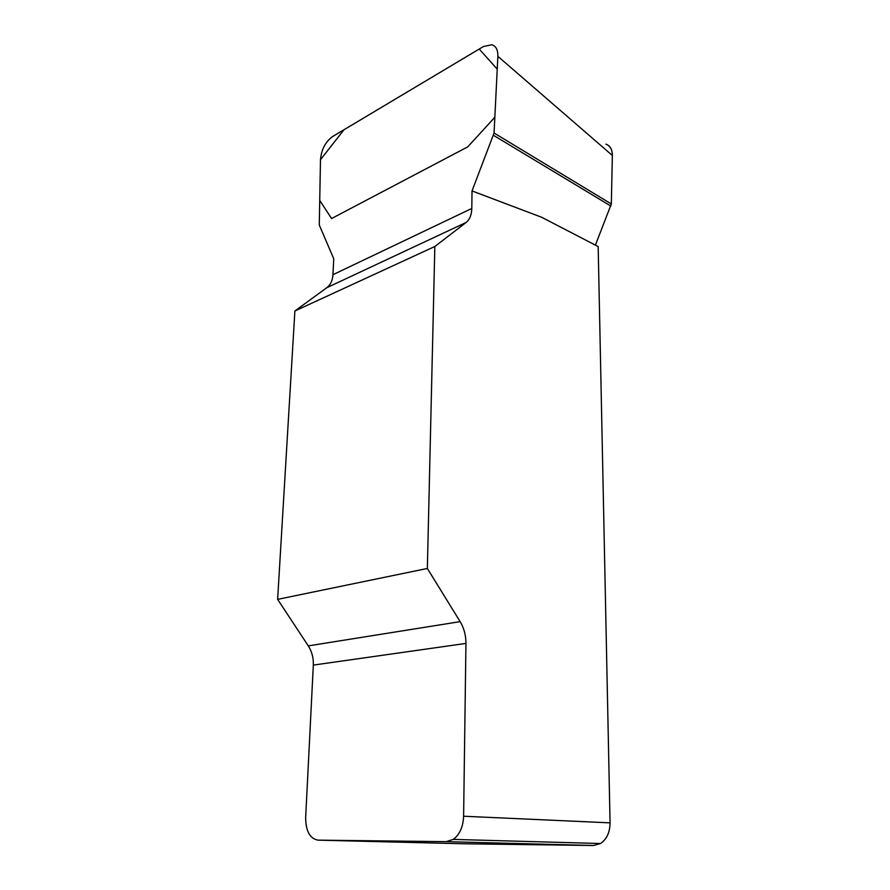 <?xml version="1.0" encoding="UTF-8"?>
<svg xmlns="http://www.w3.org/2000/svg" width="890" height="890" viewBox="0 0 890 890"><rect width="100%" height="100%" fill="white"/><g stroke="black" fill="none" stroke-linecap="round" stroke-linejoin="round"><path stroke-width="1.33" d="M610.062 822.861C609.928 832.35 606.758 839.237 600.516 843.52L593.508 845.5L446.157 841.651L453.266 839.404C459.696 834.598 463.145 826.866 463.612 816.23L610.062 822.861L598.169 246.552L541.643 217.26L472.034 190.938L494.061 133.022L497.866 56.326C498.011 49.907 496.008 46.046 491.859 44.734L483.426 46.536L332.56 136.559C325.417 141.844 321.39 149.553 320.489 159.699L319.276 225.003L333.75 258.779L332.949 274.71C332.582 280.517 330.535 284.856 326.808 287.704L294.89 310.988L434.843 246.486L466.115 222.467C469.742 219.518 471.633 214.846 471.8 208.46L472.034 190.938M463.612 816.23L465.948 643.414C465.959 635.371 464.024 628.118 460.141 621.632L427.356 568.465L434.843 246.486M427.356 568.465L277.636 599.359L308.285 645.884C311.912 651.569 313.591 657.977 313.325 665.097L305.659 817.521C305.748 831.093 309.865 838.636 318.019 840.149L464.502 843.787L593.508 845.5M277.636 599.359L294.89 310.988M605.979 144.147C610.195 145.726 612.32 149.498 612.365 155.472L497.866 56.326M494.061 133.022L611.33 203.966L612.365 155.472M611.33 203.966L595.399 245.128M446.157 841.651L318.019 840.149M493.538 135.347L610.885 206.068M320.489 159.688L344.018 129.729L479.221 49.05L497.232 69.142L494.84 117.28L467.728 146.883L331.558 218.54L319.732 200.395L320.489 159.688M308.285 645.884L460.141 621.632M465.948 643.414L313.325 665.097M466.115 222.467L326.808 287.704M332.949 274.71L471.8 208.46M600.516 843.52L453.266 839.404"/></g></svg>
